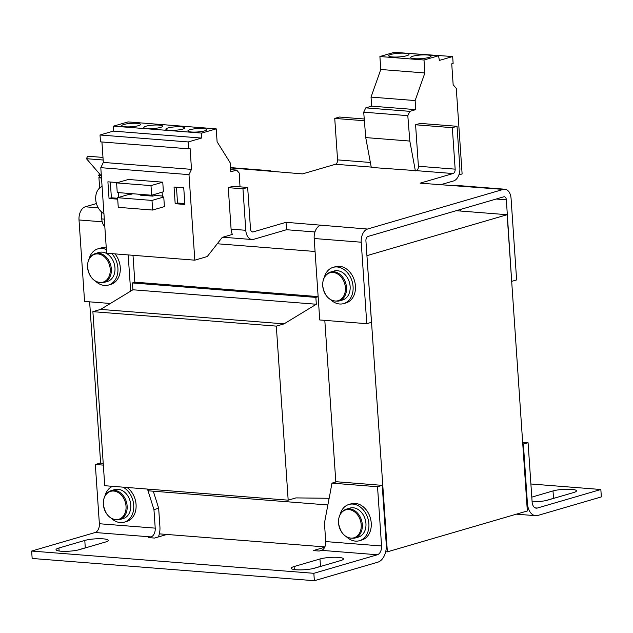 <?xml version="1.0" encoding="UTF-8"?>
<svg xmlns="http://www.w3.org/2000/svg" width="633" height="633" viewBox="0 0 633 633"><rect width="100%" height="100%" fill="white"/><g stroke="black" fill="none" stroke-linecap="round" stroke-linejoin="round"><path stroke-width="0.95" d="M392.46 56.946A10.191 1.836 -3.9 0 0 403.268 56.456A10.191 1.836 -3.9 0 0 408.973 54.398A10.191 1.836 -3.9 0 0 405.16 53.243A10.191 1.836 -3.9 0 0 394.351 53.734A10.191 1.836 -3.9 0 0 388.646 55.791A10.191 1.836 -3.9 0 0 392.46 56.946M414.504 58.687A10.191 1.836 -3.9 0 0 425.313 58.189A10.191 1.836 -3.9 0 0 431.026 56.139A10.191 1.836 -3.9 0 0 427.212 54.976A10.191 1.836 -3.9 0 0 416.395 55.475A10.191 1.836 -3.9 0 0 410.69 57.524A10.191 1.836 -3.9 0 0 414.504 58.687M137.052 123.356A9.432 1.701 -3.9 0 0 127.043 123.815A9.432 1.701 -3.9 0 0 121.758 125.714A9.432 1.701 -3.9 0 0 125.294 126.79A9.432 1.701 -3.9 0 0 135.304 126.331A9.432 1.701 -3.9 0 0 140.581 124.432A9.432 1.701 -3.9 0 0 137.052 123.356M159.097 125.097A9.432 1.701 -3.9 0 0 149.087 125.556A9.432 1.701 -3.9 0 0 143.81 127.455A9.432 1.701 -3.9 0 0 147.339 128.531A9.432 1.701 -3.9 0 0 157.348 128.072A9.432 1.701 -3.9 0 0 162.634 126.173A9.432 1.701 -3.9 0 0 159.097 125.097M181.149 126.829A9.432 1.701 -3.9 0 0 171.139 127.296A9.432 1.701 -3.9 0 0 165.854 129.195A9.432 1.701 -3.9 0 0 169.383 130.271A9.432 1.701 -3.9 0 0 179.392 129.812A9.432 1.701 -3.9 0 0 184.678 127.906A9.432 1.701 -3.9 0 0 181.149 126.829M203.193 128.57A9.432 1.701 -3.9 0 0 193.184 129.029A9.432 1.701 -3.9 0 0 187.898 130.928A9.432 1.701 -3.9 0 0 191.435 132.004A9.432 1.701 -3.9 0 0 201.444 131.545A9.432 1.701 -3.9 0 0 206.722 129.646A9.432 1.701 -3.9 0 0 203.193 128.57M95.694 281.337A18.863 14.345 -106.3 0 0 108.496 285.056L110.854 284.375A18.863 14.345 -106.3 0 0 119.621 274.421A18.863 14.345 -106.3 0 0 114.969 253.88M106.384 249.616A18.863 14.345 -106.3 0 0 97.925 248.84A18.863 14.345 -106.3 0 0 89.15 258.786A18.863 14.345 -106.3 0 0 89.126 258.865M108.496 285.056A18.863 14.345 -106.3 0 0 117.271 275.11A18.863 14.345 -106.3 0 0 111.804 253.627M87.568 267.316A14.543 11.054 -106.3 0 0 99.864 282.476A14.543 11.054 -106.3 0 0 110.221 269.104A14.543 11.054 -106.3 0 0 97.925 253.936A14.543 11.054 -106.3 0 0 87.568 267.316M103.804 282.5L107.444 281.44A15.097 11.481 -106.3 0 0 114.969 267.878A15.097 11.481 -106.3 0 0 98.977 252.456L95.346 253.524C89.957 255.566 87.354 260.139 87.52 267.261C89.514 278.267 94.942 283.347 103.804 282.5A15.097 11.481 -106.3 0 0 111.337 268.938A15.097 11.481 -106.3 0 0 95.346 253.524M330.861 299.876A18.863 14.345 -106.3 0 0 343.664 303.595L346.022 302.906A18.863 14.345 -106.3 0 0 353.823 278.773A18.863 14.345 -106.3 0 0 335.443 266.683L333.093 267.371A18.863 14.345 -106.3 0 0 324.294 277.396M343.664 303.595A18.863 14.345 -106.3 0 0 351.473 279.462A18.863 14.345 -106.3 0 0 333.093 267.371M338.979 301.031L342.611 299.971A15.097 11.481 -106.3 0 0 350.136 286.409A15.097 11.481 -106.3 0 0 334.145 270.995L330.513 272.055C325.125 274.097 322.521 278.678 322.688 285.792C324.682 296.806 330.109 301.886 338.979 301.031A15.097 11.481 -106.3 0 0 346.504 287.469A15.097 11.481 -106.3 0 0 330.513 272.055M333.093 272.475A14.543 11.054 -106.3 0 0 322.735 285.855A14.543 11.054 -106.3 0 0 335.039 301.015A14.543 11.054 -106.3 0 0 345.389 287.635A14.543 11.054 -106.3 0 0 333.093 272.475M346.662 536.982A18.863 14.345 -106.3 0 0 359.473 540.701L361.823 540.012A18.863 14.345 -106.3 0 0 369.632 515.879A18.863 14.345 -106.3 0 0 351.244 503.797L348.894 504.477A18.863 14.345 -106.3 0 0 340.103 514.51M359.473 540.701A18.863 14.345 -106.3 0 0 367.275 516.568A18.863 14.345 -106.3 0 0 348.894 504.477M338.536 522.961A14.543 11.054 -106.3 0 0 350.84 538.121A14.543 11.054 -106.3 0 0 361.198 524.741A14.543 11.054 -106.3 0 0 348.894 509.581A14.543 11.054 -106.3 0 0 338.536 522.961M354.781 538.145L358.413 537.077A15.097 11.481 -106.3 0 0 365.945 523.523A15.097 11.481 -106.3 0 0 349.954 508.101L346.322 509.161C340.934 511.211 338.323 515.784 338.497 522.905C340.491 533.912 345.919 538.992 354.781 538.145A15.097 11.481 -106.3 0 0 362.305 524.583A15.097 11.481 -106.3 0 0 346.322 509.161M111.495 518.451A18.863 14.345 -106.3 0 0 124.305 522.17L126.655 521.481A18.863 14.345 -106.3 0 0 135.43 511.535A18.863 14.345 -106.3 0 0 127.011 487.465M112.619 486.334A18.863 14.345 -106.3 0 0 104.951 495.892A18.863 14.345 -106.3 0 0 104.936 495.971M124.305 522.17A18.863 14.345 -106.3 0 0 133.072 512.216A18.863 14.345 -106.3 0 0 123.047 487.157M103.369 504.422A14.543 11.054 -106.3 0 0 115.673 519.582A14.543 11.054 -106.3 0 0 126.022 506.21A14.543 11.054 -106.3 0 0 113.726 491.05A14.543 11.054 -106.3 0 0 103.369 504.422M119.613 519.606L123.245 518.546A15.097 11.481 -106.3 0 0 130.77 504.984A15.097 11.481 -106.3 0 0 114.787 489.57L111.147 490.63C105.766 492.672 103.155 497.253 103.321 504.366C105.315 515.381 110.743 520.461 119.613 519.606A15.097 11.481 -106.3 0 0 127.138 506.044A15.097 11.481 -106.3 0 0 111.147 490.63M152.656 194.94L152.735 196.119L140.391 195.146L140.336 194.347M183.744 187.795L174.043 187.028L175.183 203.691L184.883 204.459L183.744 187.795M163.757 196.99L164.414 206.611L152.656 210.045L118.26 207.339L117.603 197.71L151.999 200.424L163.757 196.99L162.436 196.879L162.119 192.179M194.822 260.171L106.629 253.224L100.797 167.674L188.99 174.629L194.822 260.171L207.284 256.531L222.246 237.383L232.414 234.408A11.323 7.066 -85.5 0 1 231.092 229.13L228.268 187.653L232.968 186.284L247.669 187.439L242.961 188.816L228.268 187.653M162.752 182.177L128.357 179.463L116.591 182.897L117.247 192.527L151.643 195.233L163.409 191.799L162.752 182.177L150.986 185.611L116.591 182.897M366.926 255.566L387.364 551.841L527.336 510.966L507.136 214.714L456.211 210.694M531.791 497.134L553.013 490.931A13.206 2.382 -3.9 0 1 567.587 489.206A13.206 2.382 -3.9 0 1 576.473 490.844A13.206 2.382 -3.9 0 1 573.585 492.553L547.711 500.11A13.206 2.382 -3.9 0 1 532.108 501.834M522.771 444.089L528.08 442.76L532.124 502.009A7.549 4.708 -85.5 0 0 536.23 508.164A7.549 4.708 -85.5 0 0 537.33 508.046L600.844 489.499L530.889 483.984M327.854 504.968L148.431 490.82L147.893 489.111M318.154 296.719L315.859 297.391L316.326 304.244L284.075 323.859L276.312 326.122L92.885 311.665L104.746 485.709L288.181 500.173L295.943 497.902L329.192 498.282L331.961 483.137L377.529 486.73L381.564 545.978A7.549 4.708 -85.5 0 1 377.371 554.761L321.517 550.354A7.549 4.708 94.5 0 0 325.718 541.579L324.452 523.056L329.113 498.282M276.312 326.122L288.181 500.173M318.146 296.608L135.019 282.176L132.432 282.935L132.898 289.779L100.647 309.395L92.885 311.665M315.859 297.391L132.432 282.935M316.326 304.244L132.898 289.779M284.075 323.859L100.647 309.395M528.08 442.76L522.652 442.332M331.961 483.137L336.669 481.76L382.229 485.353L377.529 486.73M103.226 463.364L100.03 463.111L95.322 464.487L103.345 465.113M95.322 464.487L99.365 523.736A7.549 4.708 94.5 0 1 95.164 532.511L31.65 551.058L313.849 573.308L377.371 554.761M147.497 489.08L153.954 509.62L155.22 528.136A7.549 4.708 -85.5 0 1 151.018 536.919L148.668 537.607L154.547 538.066L166.89 534.458L324.832 546.912M153.954 509.62L158.661 508.244L159.92 526.759A15.097 9.416 -85.5 0 1 158.361 536.95M153.297 491.208L158.661 508.244M87.148 547.387A13.206 2.382 -3.9 0 0 85.289 547.854L77.63 550.093M555.37 497.878A13.206 2.382 -3.9 0 0 553.519 498.337L545.852 500.576M322.339 565.926A13.206 2.382 -3.9 0 0 320.488 566.393L312.829 568.624M523.38 444.137L527.416 503.385A15.097 9.416 -85.5 0 0 535.637 515.689A15.097 9.416 -85.5 0 0 537.836 515.452L601.35 496.905L600.844 489.499M31.65 551.058L32.156 558.464L314.356 580.714L377.869 562.167A15.097 9.416 -85.5 0 0 386.272 544.602L382.229 485.353M58.909 548.004L84.782 540.447A13.206 2.382 -3.9 0 1 99.357 538.723A13.206 2.382 -3.9 0 1 108.251 540.36A13.206 2.382 -3.9 0 1 105.363 542.07L79.481 549.626A13.206 2.382 -3.9 0 1 64.906 551.351A13.206 2.382 -3.9 0 1 56.02 549.713A13.206 2.382 -3.9 0 1 58.909 548.004L59.114 551.011M294.108 566.543L319.981 558.986A13.206 2.382 -3.9 0 1 334.556 557.262A13.206 2.382 -3.9 0 1 343.45 558.899A13.206 2.382 -3.9 0 1 340.562 560.609L314.68 568.165A13.206 2.382 -3.9 0 1 300.105 569.89A13.206 2.382 -3.9 0 1 291.22 568.252A13.206 2.382 -3.9 0 1 294.108 566.543L294.313 569.55M324.674 547.252L313.28 550.575L319.159 551.042L321.517 550.354M314.356 580.714L313.849 573.308M89.633 301.838L100.631 463.158M335.822 482.006L324.808 320.377M159.334 533.864L166.89 534.458M385.687 551.707L387.364 551.841M247.669 187.439L250.494 228.917A3.774 2.358 -85.5 0 0 252.551 231.994A3.774 2.358 -85.5 0 0 253.097 231.931L286.029 222.318L367.52 229.043L503.251 189.409L420.122 183.159L453.054 173.545A3.774 2.358 -85.5 0 0 455.151 169.153L418.405 166.257A3.774 2.358 -85.5 0 1 416.308 170.649L453.054 173.545M415.383 170.918L409.82 141.064L365.732 137.583L371.286 167.436L416.308 170.649M370.36 162.467L337.571 159.88A3.774 2.358 94.5 0 1 335.466 164.271L302.534 173.893L230.515 167.911M96.438 203.549L85.313 206.801L98.234 207.822M101.256 211.715L101.747 218.939A11.323 7.066 94.5 0 0 104.825 226.685M314.965 231.963L286.535 229.724L253.604 239.337A11.323 7.066 -85.5 0 1 251.958 239.511A11.323 7.066 -85.5 0 1 245.786 230.293L242.961 188.816M100.433 177.58L98.922 177.462L100.046 177.129M98.922 177.462L99.634 187.954M418.405 166.257L415.58 124.78L420.288 123.403L457.034 126.299L459.859 167.777A11.323 7.066 -85.5 0 1 453.56 180.951L440.489 184.765M337.571 159.88L334.738 118.411L339.446 117.034L364.252 118.988M334.738 118.411L364.386 120.745M286.535 229.724L286.029 222.318M367.52 229.043A11.323 7.066 94.5 0 0 361.221 242.21L366.776 323.685L371.476 322.308L365.921 240.841A3.774 2.358 94.5 0 1 368.026 236.449L503.757 196.816A3.774 2.358 94.5 0 1 504.303 196.752A3.774 2.358 94.5 0 1 506.36 199.83L511.678 281.281M415.58 124.78L452.326 127.676L455.151 169.153M457.034 126.299L452.326 127.676M110.387 303.476L84.569 301.443L79.014 219.968A11.323 7.066 -85.5 0 1 85.313 206.801M133.001 255.297L134.837 282.231M128.183 254.917L130.651 291.148M106.281 248.065A18.863 14.345 -106.3 0 0 100.275 248.152L97.925 248.84M271.961 171.48A11.323 7.066 94.5 0 0 269.729 170.696A11.323 7.066 94.5 0 0 268.083 170.87M511.915 281.297L516.623 279.921L511.068 198.453A11.323 7.066 94.5 0 0 504.897 189.227A11.323 7.066 94.5 0 0 503.251 189.409M456.219 185.698A11.323 7.066 -85.5 0 1 457.865 185.524L504.897 189.227M460.238 209.523L460.341 211.018M366.776 323.685L319.736 319.974L314.182 238.506A11.323 7.066 -85.5 0 1 320.488 225.332M217.254 243.768L315.068 251.475M367.172 255.582L507.136 214.714M409.82 141.064L407.802 115.657L409.868 111.345L415.746 109.628L415.129 100.568L424.885 72.961L423.999 60L438.519 55.767L439.381 60.42L452.666 56.543L453.133 63.411L451.733 63.814L453.157 84.775L456.282 88.398L462.114 173.94L458.893 174.882M365.732 137.583L363.706 112.183L407.802 115.657M363.706 112.183L365.771 107.863L409.868 111.345M365.771 107.863L371.65 106.146L415.746 109.628M371.65 106.146L371.033 97.094L415.129 100.568M371.033 97.094L380.789 69.488L424.885 72.961M380.789 69.488L379.903 56.527L423.999 60M379.903 56.527L394.422 52.286L438.519 55.767M407.66 53.33L452.666 56.543M117.603 182.605L107.903 181.813L109.042 198.477L117.706 199.158M118.616 197.417L118.284 192.606M130.635 193.579L130.691 194.378L129.369 194.276L117.603 197.71M240.01 186.838L239.227 173.062L236.663 170.095L230.784 171.812L230.167 162.76L217.103 141.816L216.217 128.855L201.705 133.096L113.513 126.141L113.299 131.118L100.022 134.995L100.489 141.863L188.674 148.81L190.082 148.399L191.506 169.359L103.321 162.412L100.797 167.674M201.705 133.096L201.492 138.065L113.299 131.118M201.492 138.065L188.207 141.942L100.022 134.995M101.929 141.974L103.321 162.412M216.217 128.855L128.032 121.908L113.513 126.141M188.207 141.942L188.674 148.81M191.506 169.359L188.99 174.629M236.663 170.095L230.634 169.62M152.656 210.045L151.999 200.424M150.986 185.611L151.643 195.233M102.981 157.419L87.639 156.209L86.452 158.693L103.155 160.014M101.565 178.886L98.693 175.563L101.185 175.76L86.452 158.693M98.693 175.563L99.516 173.822M103.939 213.74A15.097 11.481 73.7 0 1 95.71 199.466A15.097 11.481 73.7 0 1 102.071 186.331M176.457 187.218L177.533 203.003L184.82 203.581M177.533 203.003L175.183 203.691M155.006 194.252L155.085 195.431L162.38 196.008M155.085 195.431L152.735 196.119M132.835 193.753L130.691 194.378M110.316 182.003L111.392 197.789L117.643 198.287M111.392 197.789L109.042 198.477M537.33 508.046L535.17 507.872M381.564 545.978L325.718 541.579M155.22 528.136L99.365 523.736M151.018 536.919L95.164 532.511M527.416 503.385L526.814 503.338M253.097 231.931L252.013 231.844M335.466 164.271L371.223 167.088M101.747 218.939L104.31 219.137M231.092 229.13L245.786 230.293M102.198 221.795L79.014 219.968M496.177 199.023L506.36 199.83M314.182 238.506L361.221 242.21M320.488 566.393L319.981 558.986M85.289 547.854L84.782 540.447M553.519 498.337L553.013 490.931M535.637 515.689L516.37 514.17M251.958 239.511L222.8 237.217M230.499 167.603L269.729 170.696"/></g></svg>
